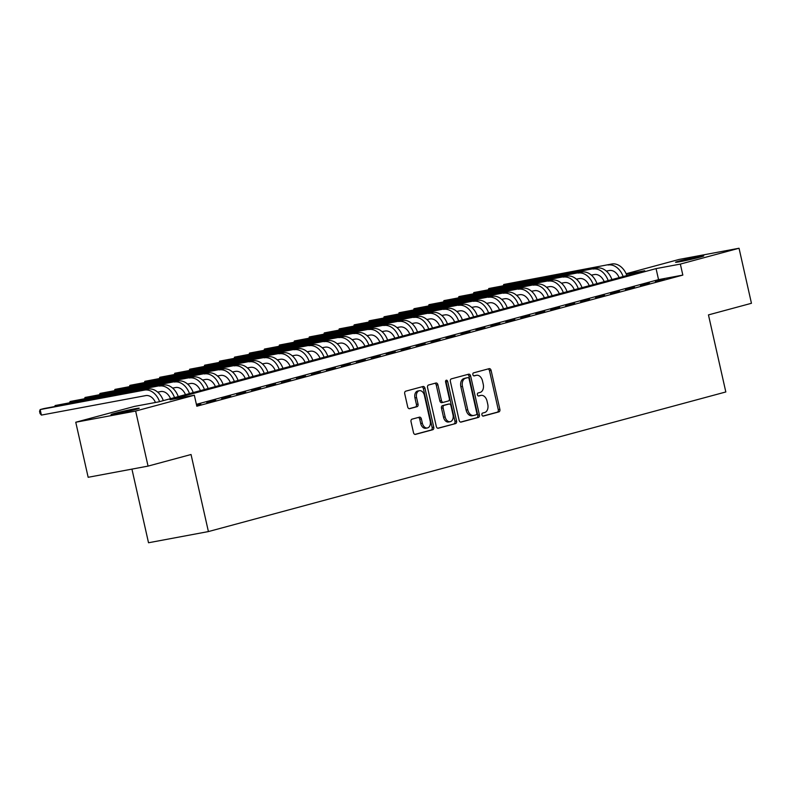<?xml version="1.0" encoding="UTF-8"?>
<svg xmlns="http://www.w3.org/2000/svg" width="791" height="791" viewBox="0 0 791 791"><rect width="100%" height="100%" fill="white"/><g stroke="black" fill="none" stroke-linecap="round" stroke-linejoin="round"><path stroke-width="1.19" d="M481.927 414.86A1.552 1.058 79.4 0 0 483.242 416.106A1.552 1.058 79.4 0 0 483.301 416.096L498.894 411.884A2.215 1.523 79.4 0 0 499.872 409.333L491.102 370.425A2.215 1.523 79.4 0 0 489.233 368.636A2.215 1.523 79.4 0 0 489.154 368.655L473.552 372.868A1.552 1.058 79.4 0 0 472.87 374.657A1.552 1.058 79.4 0 0 474.185 375.903A1.552 1.058 79.4 0 0 474.234 375.893L476.251 375.349A7.099 4.855 79.4 0 1 476.508 375.29A7.099 4.855 79.4 0 1 482.51 380.995L483.242 384.238A7.099 4.855 79.4 0 1 480.107 392.425L478.08 392.969A1.552 1.058 79.4 0 0 477.398 394.758A1.552 1.058 79.4 0 0 478.713 396.004A1.552 1.058 79.4 0 0 478.763 395.994L480.79 395.451A7.099 4.855 79.4 0 1 481.047 395.391A7.099 4.855 79.4 0 1 487.038 401.096L487.77 404.339A7.099 4.855 79.4 0 1 484.636 412.526L482.619 413.07A1.552 1.058 79.4 0 0 481.927 414.86M114.784 413.337A14.456 0.573 167.3 0 1 130.218 409.718A14.456 0.573 167.3 0 1 139.246 408.225A14.456 0.573 167.3 0 1 135.498 409.471A14.456 0.573 167.3 0 1 120.064 413.09A14.456 0.573 167.3 0 1 111.037 414.583A14.456 0.573 167.3 0 1 114.784 413.337M679.301 261.02A14.456 0.573 167.3 0 1 694.735 257.391A14.456 0.573 167.3 0 1 703.763 255.898A14.456 0.573 167.3 0 1 700.015 257.144A14.456 0.573 167.3 0 1 684.581 260.773A14.456 0.573 167.3 0 1 675.554 262.256A14.456 0.573 167.3 0 1 679.301 261.02M412.012 419.161A2.215 1.523 79.4 0 0 411.033 421.722L413.495 432.637A2.215 1.523 79.4 0 0 415.364 434.417A2.215 1.523 79.4 0 0 415.443 434.397L432.766 429.731A2.215 1.523 79.4 0 0 433.745 427.17L424.985 388.262A2.215 1.523 79.4 0 0 423.106 386.483A2.215 1.523 79.4 0 0 423.027 386.502L405.704 391.179A2.215 1.523 79.4 0 0 404.725 393.73L407.691 406.92A2.215 1.523 79.4 0 0 409.57 408.7A2.215 1.523 79.4 0 0 409.649 408.68L417.065 406.683A2.215 1.523 79.4 0 0 418.043 404.122L416.57 397.586A5.933 4.064 79.4 0 1 419.408 390.695A5.933 4.064 79.4 0 1 424.421 395.47L430.195 421.079A5.933 4.064 79.4 0 1 427.358 427.971A5.933 4.064 79.4 0 1 422.345 423.195L421.376 418.933A2.215 1.523 79.4 0 0 419.507 417.144A2.215 1.523 79.4 0 0 419.428 417.164L412.012 419.161M626.136 273.735L679.153 259.428L739.041 248.245L751.45 303.289L708.459 314.897L725.822 391.96L208.409 531.572L191.046 454.509L148.055 466.107L135.647 411.053L75.758 422.236L134.45 406.406L158.734 401.868L644.734 270.73L626.334 274.17M739.041 248.245L680.349 264.085L656.065 268.614L170.065 399.752L194.339 395.223L135.647 411.053M194.339 395.223L196.821 406.228L682.831 275.09L680.349 264.085M459.146 420.318A2.215 1.523 79.4 0 0 461.015 422.107A2.215 1.523 79.4 0 0 461.094 422.087L478.417 417.411A2.215 1.523 79.4 0 0 479.395 414.85L470.625 375.952A2.215 1.523 79.4 0 0 468.756 374.163A2.215 1.523 79.4 0 0 468.677 374.183L451.354 378.859A2.215 1.523 79.4 0 0 450.376 381.41L459.146 420.318M455.596 423.571L438.273 428.247A2.215 1.523 79.4 0 1 438.194 428.257A2.215 1.523 79.4 0 1 436.316 426.478L427.545 387.57A2.215 1.523 79.4 0 1 428.534 385.019L435.94 383.012A2.215 1.523 79.4 0 1 436.019 383.002A2.215 1.523 79.4 0 1 437.898 384.782L441.457 400.562A2.215 1.523 79.4 0 0 443.326 402.342A2.215 1.523 79.4 0 0 443.405 402.322L448.329 400.997A2.215 1.523 79.4 0 0 449.308 398.437L445.6 382.013A1.552 1.058 79.4 0 1 446.342 380.214A1.552 1.058 79.4 0 1 447.657 381.46L456.575 421.01A2.215 1.523 79.4 0 1 455.596 423.571L437.749 428.247M655.393 281.517L664.361 279.094L655.393 281.517M640.443 285.551L649.411 283.129L640.443 285.551M625.483 289.585L634.461 287.173L625.483 289.585M610.533 293.629L619.501 291.207L610.533 293.629M595.574 297.663L604.551 295.241L595.574 297.663M580.624 301.697L589.592 299.275L580.624 301.697M565.664 305.731L574.642 303.309L565.664 305.731M550.714 309.765L559.692 307.343L550.714 309.765M535.764 313.8L544.732 311.377L535.764 313.8M520.804 317.834L529.782 315.411L520.804 317.834M505.854 321.868L514.822 319.445L505.854 321.868M490.895 325.902L499.872 323.479L490.895 325.902M475.945 329.936L484.913 327.523L475.945 329.936M460.995 333.97L469.963 331.558L460.995 333.97M446.035 338.014L455.013 335.592L446.035 338.014M431.085 342.048L440.053 339.626L431.085 342.048M416.125 346.082L425.103 343.66L416.125 346.082M401.175 350.116L410.143 347.694L401.175 350.116M386.216 354.15L395.193 351.728L386.216 354.15M371.266 358.185L380.234 355.762L371.266 358.185M356.316 362.219L365.284 359.796L356.316 362.219M341.356 366.253L350.334 363.83L341.356 366.253M326.406 370.287L335.374 367.864L326.406 370.287M311.446 374.321L320.424 371.908L311.446 374.321M296.496 378.355L305.464 375.943L296.496 378.355M281.537 382.399L290.515 379.977L281.537 382.399M266.587 386.433L275.555 384.011L266.587 386.433M251.637 390.467L260.605 388.045L251.637 390.467M236.677 394.501L245.655 392.079L236.677 394.501M221.727 398.535L230.695 396.113L221.727 398.535M206.767 402.57L215.745 400.147L206.767 402.57M682.831 275.09L658.547 279.628L196.395 404.33M196.613 405.308L200.785 404.181L196.544 404.992M131.929 469.112L148.52 542.755L208.409 531.572M148.055 466.107L88.157 477.289L75.758 422.236M658.547 279.628L656.065 268.614M479.682 395.658A7.099 4.855 79.4 0 0 479.425 395.688A7.099 4.855 79.4 0 0 479.168 395.747L480.79 395.451M478.328 395.975L479.168 395.747M475.154 375.557A7.099 4.855 79.4 0 0 474.897 375.596A7.099 4.855 79.4 0 0 474.64 375.646L476.251 375.349M473.799 375.873L474.64 375.646M482.856 416.076L497.272 412.19A2.215 1.523 79.4 0 0 498.251 409.629L489.491 370.722A2.215 1.523 79.4 0 0 488.057 368.952M460.57 422.087L476.795 417.717A2.215 1.523 79.4 0 0 477.774 415.156L469.014 376.249A2.215 1.523 79.4 0 0 467.58 374.479M476.123 414.82A1.552 1.058 79.4 0 0 476.805 413.031L469.112 378.879A1.552 1.058 79.4 0 0 467.797 377.633A1.552 1.058 79.4 0 0 467.738 377.643L465.612 378.217A7.099 4.855 79.4 0 0 462.478 386.404L467.738 409.748A7.099 4.855 79.4 0 0 473.74 415.453A7.099 4.855 79.4 0 0 473.987 415.394L476.123 414.82M466.235 377.93A1.552 1.058 79.4 0 0 466.176 377.94A1.552 1.058 79.4 0 0 466.126 377.95L467.738 377.643M472.375 415.7A7.099 4.855 79.4 0 1 472.118 415.759A7.099 4.855 79.4 0 1 466.117 410.045L460.856 386.71A7.099 4.855 79.4 0 1 463.991 378.523L466.126 377.95M443.247 402.352L441.793 402.629A2.215 1.523 79.4 0 1 441.704 402.649A2.215 1.523 79.4 0 1 439.836 400.859L436.276 385.088A2.215 1.523 79.4 0 0 434.842 383.309M453.975 423.867A2.215 1.523 79.4 0 0 454.954 421.316L446.035 381.766A1.552 1.058 79.4 0 0 445.64 380.926M445.145 416.936A5.933 4.064 79.4 0 0 450.158 421.702A5.933 4.064 79.4 0 0 452.996 414.81L450.959 405.793A2.215 1.523 79.4 0 0 449.09 404.003A2.215 1.523 79.4 0 0 449.011 404.023L444.087 405.348A2.215 1.523 79.4 0 0 443.108 407.909L445.145 416.936L443.524 417.233A5.933 4.064 79.4 0 0 448.537 422.008L450.158 421.702M447.548 404.3A2.215 1.523 79.4 0 0 447.469 404.31A2.215 1.523 79.4 0 0 447.39 404.33L449.011 404.023M443.524 417.233L441.487 408.205A2.215 1.523 79.4 0 1 442.476 405.654L447.39 404.33M427.358 427.971L425.736 428.267A5.933 4.064 79.4 0 1 420.723 423.501L419.764 419.23A2.215 1.523 79.4 0 0 418.33 417.46M419.408 390.695L417.786 391.001A5.933 4.064 79.4 0 0 414.949 397.893L416.57 397.586M409.125 408.69L415.443 406.979A2.215 1.523 79.4 0 0 416.422 404.428L414.949 397.893M414.919 434.407L431.144 430.027A2.215 1.523 79.4 0 0 432.133 427.476L423.363 388.569A2.215 1.523 79.4 0 0 421.929 386.799M619.135 277.641A11.292 8.217 -105.1 0 0 609.307 270.522L606.302 271.076M611.799 264.006L503.738 284.493L611.799 264.006A16.937 12.33 74.9 0 1 626.877 275.555M608.061 265.015A16.937 12.33 74.9 0 1 623.14 276.563M503.392 285.492L503.738 284.493L503.936 285.393M604.186 281.675A11.292 8.217 -105.1 0 0 594.348 274.556L591.342 275.11M596.849 268.04L488.779 288.527L596.849 268.04A16.937 12.33 74.9 0 1 611.927 279.589M593.112 269.049A16.937 12.33 74.9 0 1 608.19 280.597M488.433 289.526L488.779 288.527L488.986 289.427M589.226 285.709A11.292 8.217 -105.1 0 0 579.398 278.59L576.392 279.154M581.889 272.074L473.829 292.561L581.889 272.074A16.937 12.33 74.9 0 1 596.968 283.623M578.152 273.083A16.937 12.33 74.9 0 1 593.23 284.631M473.483 293.56L473.829 292.561L474.027 293.461M574.276 289.743A11.292 8.217 -105.1 0 0 564.438 282.624L561.442 283.188M566.939 276.108L458.879 296.595L566.939 276.108A16.937 12.33 74.9 0 1 582.018 287.657M563.202 277.117A16.937 12.33 74.9 0 1 578.28 288.666M458.523 297.594L458.879 296.595L459.077 297.495M559.316 293.777A11.292 8.217 -105.1 0 0 549.488 286.658L546.482 287.222M551.989 280.143L443.919 300.629L551.989 280.143A16.937 12.33 74.9 0 1 567.058 291.691M548.242 281.151A16.937 12.33 74.9 0 1 563.321 292.7M443.573 301.628L443.919 300.629L444.127 301.529M544.366 297.811A11.292 8.217 -105.1 0 0 534.528 290.692L531.532 291.256M537.03 284.177L428.969 304.673L537.03 284.177A16.937 12.33 74.9 0 1 552.108 295.725M533.292 285.185A16.937 12.33 74.9 0 1 548.371 296.734M428.613 305.662L428.969 304.673L429.167 305.563M529.416 301.846A11.292 8.217 -105.1 0 0 519.578 294.727L516.572 295.29M522.08 288.211L414.009 308.708L522.08 288.211A16.937 12.33 74.9 0 1 537.158 299.759M518.342 289.229A16.937 12.33 74.9 0 1 533.421 300.768M413.663 309.706L414.009 308.708L414.217 309.597M514.457 305.88A11.292 8.217 -105.1 0 0 504.628 298.761L501.623 299.324M507.12 292.255L399.06 312.742L507.12 292.255A16.937 12.33 74.9 0 1 522.198 303.793M503.383 293.263A16.937 12.33 74.9 0 1 518.461 304.802M398.713 313.74L399.06 312.742L399.257 313.632M499.507 309.924A11.292 8.217 -105.1 0 0 489.669 302.795L486.673 303.358M492.17 296.289L384.11 316.776L492.17 296.289A16.937 12.33 74.9 0 1 507.249 307.828M488.433 297.297A16.937 12.33 74.9 0 1 503.511 308.836M383.754 317.774L384.11 316.776L384.307 317.666M484.547 313.958A11.292 8.217 -105.1 0 0 474.719 306.839L471.713 307.392M477.21 300.323L369.15 320.81L477.21 300.323A16.937 12.33 74.9 0 1 492.289 311.862M473.473 301.331A16.937 12.33 74.9 0 1 488.551 312.87M368.804 321.808L369.15 320.81L369.348 321.7M469.597 317.992A11.292 8.217 -105.1 0 0 459.759 310.873L456.763 311.427M462.26 304.357L354.2 324.844L462.26 304.357A16.937 12.33 74.9 0 1 477.339 315.896M458.523 305.366A16.937 12.33 74.9 0 1 473.601 316.904M353.844 325.843L354.2 324.844L354.398 325.744M454.637 322.026A11.292 8.217 -105.1 0 0 444.809 314.907L441.803 315.461M447.31 308.391L339.24 328.878L447.31 308.391A16.937 12.33 74.9 0 1 462.389 319.94M443.563 309.4A16.937 12.33 74.9 0 1 458.642 320.948M338.894 329.877L339.24 328.878L339.448 329.778M439.687 326.06A11.292 8.217 -105.1 0 0 429.849 318.941L426.853 319.505M432.351 312.425L324.29 332.912L432.351 312.425A16.937 12.33 74.9 0 1 447.429 323.974M428.613 313.434A16.937 12.33 74.9 0 1 443.692 324.982M323.934 333.911L324.29 332.912L324.488 333.812M424.737 330.094A11.292 8.217 -105.1 0 0 414.899 322.975L411.893 323.539M417.401 316.459L309.33 336.946L417.401 316.459A16.937 12.33 74.9 0 1 432.479 328.008M413.663 317.468A16.937 12.33 74.9 0 1 428.742 329.016M308.984 337.945L309.33 336.946L309.538 337.846M409.778 334.128A11.292 8.217 -105.1 0 0 399.949 327.009L396.944 327.573M402.441 320.493L294.381 340.98L402.441 320.493A16.937 12.33 74.9 0 1 417.519 332.042M398.704 321.502A16.937 12.33 74.9 0 1 413.782 333.051M294.034 341.979L294.381 340.98L294.578 341.88M394.828 338.162A11.292 8.217 -105.1 0 0 384.99 331.043L381.994 331.607M387.491 324.528L279.431 345.024L387.491 324.528A16.937 12.33 74.9 0 1 402.57 336.076M383.754 325.536A16.937 12.33 74.9 0 1 398.832 337.085M279.075 346.013L279.431 345.024L279.628 345.914M379.868 342.196A11.292 8.217 -105.1 0 0 370.04 335.077L367.034 335.641M372.531 328.562L264.471 349.058L372.531 328.562A16.937 12.33 74.9 0 1 387.61 340.11M368.794 329.57A16.937 12.33 74.9 0 1 383.872 341.119M264.125 350.047L264.471 349.058L264.678 349.948M364.918 346.231A11.292 8.217 -105.1 0 0 355.08 339.112L352.084 339.675M357.581 332.606L249.521 353.093L357.581 332.606A16.937 12.33 74.9 0 1 372.66 344.144M353.844 333.614A16.937 12.33 74.9 0 1 368.922 345.153M249.165 354.091L249.521 353.093L249.719 353.982M349.958 350.275A11.292 8.217 -105.1 0 0 340.13 343.146L337.124 343.709M342.632 336.64L234.561 357.127L342.632 336.64A16.937 12.33 74.9 0 1 357.71 348.178M338.884 337.648A16.937 12.33 74.9 0 1 353.963 349.187M234.215 358.125L234.561 357.127L234.769 358.016M335.008 354.309A11.292 8.217 -105.1 0 0 325.18 347.18L322.174 347.743M327.672 340.674L219.611 361.161L327.672 340.674A16.937 12.33 74.9 0 1 342.75 352.213M323.934 341.682A16.937 12.33 74.9 0 1 339.013 353.221M219.255 362.159L219.611 361.161L219.809 362.051M320.058 358.343A11.292 8.217 -105.1 0 0 310.22 351.224L307.215 351.777M312.722 344.708L204.651 365.195L312.722 344.708A16.937 12.33 74.9 0 1 327.8 356.247M308.984 345.716A16.937 12.33 74.9 0 1 324.063 357.255M204.305 366.193L204.651 365.195L204.859 366.085M305.099 362.377A11.292 8.217 -105.1 0 0 295.27 355.258L292.265 355.812M297.762 348.742L189.702 369.229L297.762 348.742A16.937 12.33 74.9 0 1 312.84 360.281M294.025 349.751A16.937 12.33 74.9 0 1 309.103 361.299M189.356 370.228L189.702 369.229L189.899 370.129M290.149 366.411A11.292 8.217 -105.1 0 0 280.311 359.292L277.315 359.846M282.812 352.776L174.752 373.263L282.812 352.776A16.937 12.33 74.9 0 1 297.891 364.325M279.075 353.785A16.937 12.33 74.9 0 1 294.153 365.333M174.396 374.262L174.752 373.263L174.949 374.163M275.189 370.445A11.292 8.217 -105.1 0 0 265.361 363.326L262.355 363.89M267.852 356.81L159.792 377.297L267.852 356.81A16.937 12.33 74.9 0 1 282.931 368.359M264.115 357.819A16.937 12.33 74.9 0 1 279.193 369.367M159.446 378.296L159.792 377.297L160 378.197M260.239 374.479A11.292 8.217 -105.1 0 0 250.401 367.36L247.405 367.924M252.902 360.844L144.842 381.331L252.902 360.844A16.937 12.33 74.9 0 1 267.981 372.393M249.165 361.853A16.937 12.33 74.9 0 1 264.243 373.401M144.486 382.33L144.842 381.331L145.04 382.231M245.279 378.513A11.292 8.217 -105.1 0 0 235.451 371.394L232.445 371.958M237.953 364.878L129.882 385.365L237.953 364.878A16.937 12.33 74.9 0 1 253.031 376.427M234.205 365.887A16.937 12.33 74.9 0 1 249.284 377.436M129.536 386.364L129.882 385.365L130.09 386.265M230.329 382.547A11.292 8.217 -105.1 0 0 220.501 375.428L217.495 375.992M222.993 368.913L114.932 389.409L222.993 368.913A16.937 12.33 74.9 0 1 238.071 380.461M219.255 369.921A16.937 12.33 74.9 0 1 234.334 381.47M114.586 390.398L114.932 389.409L115.13 390.299M215.379 386.581A11.292 8.217 -105.1 0 0 205.541 379.462L202.536 380.026M208.043 372.947L99.973 393.443L208.043 372.947A16.937 12.33 74.9 0 1 223.121 384.495M204.305 373.955A16.937 12.33 74.9 0 1 219.384 385.504M99.626 394.442L99.973 393.443L100.18 394.333M200.42 390.616A11.292 8.217 -105.1 0 0 190.591 383.497L187.586 384.06M193.083 376.991L85.023 397.478L193.083 376.991A16.937 12.33 74.9 0 1 208.162 388.529M189.346 377.999A16.937 12.33 74.9 0 1 204.424 389.538M84.677 398.476L85.023 397.478L85.22 398.367M185.47 394.66A11.292 8.217 -105.1 0 0 175.632 387.531L172.636 388.094M178.133 381.025L70.073 401.512L178.133 381.025A16.937 12.33 74.9 0 1 193.212 392.563M174.396 382.033A16.937 12.33 74.9 0 1 189.474 393.572M69.717 402.51L70.073 401.512L70.27 402.401M170.51 398.694A11.292 8.217 -105.1 0 0 160.682 391.565L157.676 392.128M163.173 385.059L55.113 405.546L163.173 385.059A16.937 12.33 74.9 0 1 178.252 396.598M159.436 386.067A16.937 12.33 74.9 0 1 174.514 397.606M54.767 406.544L55.113 405.546L55.321 406.436M155.461 402.481A11.292 8.217 -105.1 0 0 145.722 395.609L41.399 415.087L40.044 413.525L39.55 411.32L40.163 409.58L144.486 390.101A16.937 12.33 74.9 0 1 159.564 401.64M41.399 415.087L40.163 409.58L43.901 408.571L148.224 389.093A16.937 12.33 74.9 0 1 163.302 400.632M489.491 370.722L491.102 370.425M498.251 409.629L499.872 409.333M497.272 412.19L498.894 411.884M469.014 376.249L470.625 375.952M477.774 415.156L479.395 414.85M476.795 417.717L478.417 417.411M463.991 378.523L465.612 378.217M460.856 386.71L462.478 386.404M466.117 410.045L467.738 409.748M436.276 385.088L437.898 384.782M439.836 400.859L441.457 400.562M446.035 381.766L447.657 381.46M454.954 421.316L456.575 421.01M442.476 405.654L444.087 405.348M441.487 408.205L443.108 407.909M419.764 419.23L421.376 418.933M420.723 423.501L422.345 423.195M416.422 404.428L418.043 404.122M415.443 406.979L417.065 406.683M423.363 388.569L424.985 388.262M432.133 427.476L433.745 427.17M431.144 430.027L432.766 429.731M148.224 389.093L144.486 390.101M479.425 395.688L481.047 395.391M474.897 375.596L476.508 375.29M466.176 377.94L467.797 377.633M472.118 415.759L473.74 415.453M441.704 402.649L443.326 402.342M447.469 404.31L449.09 404.003"/></g></svg>
